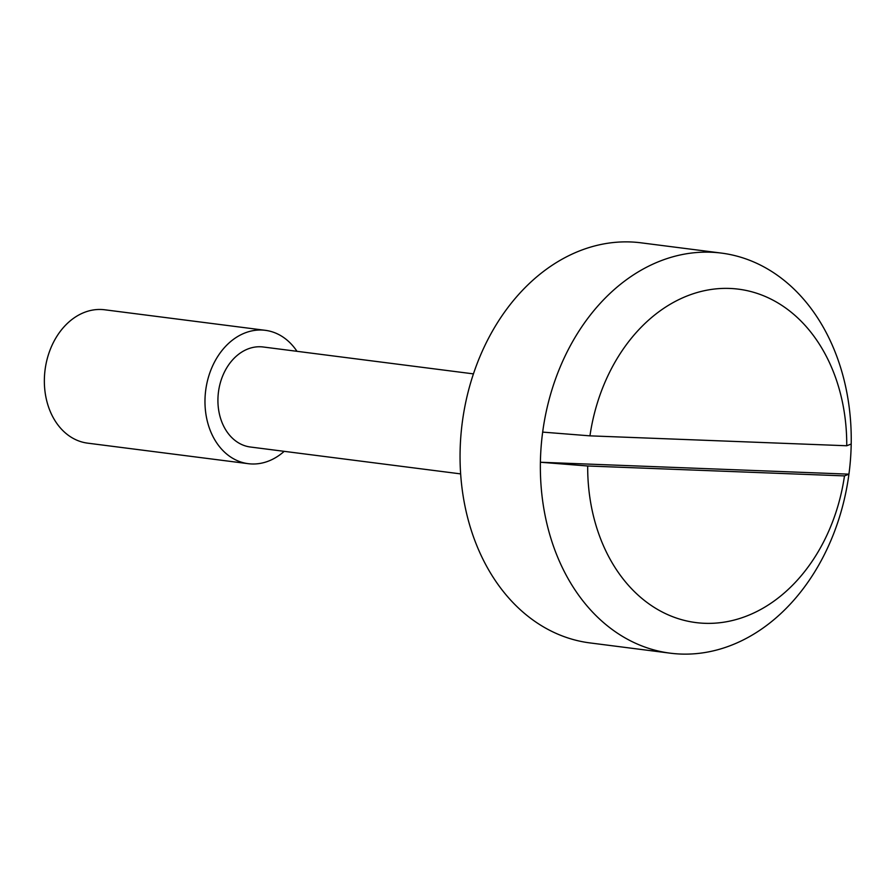 <?xml version="1.0" encoding="UTF-8"?>
<svg xmlns="http://www.w3.org/2000/svg" width="896" height="896" viewBox="0 0 896 896"><rect width="100%" height="100%" fill="white"/><g stroke="black" fill="none" stroke-linecap="round" stroke-linejoin="round"><path stroke-width="1.34" d="M587.686 465.987A168.056 128.811 97.3 0 0 704.626 623.302A168.056 128.811 97.3 0 0 844.48 475.899L587.686 465.987L540.4 462.246L848.938 474.163A201.667 154.571 97.3 0 0 851.2 444.024L846.742 445.76L589.949 435.848L542.662 432.107A201.667 154.571 97.3 0 0 540.4 462.246M296.979 351.31A67.222 51.52 97.3 0 0 265.306 330.322A67.222 51.52 97.3 0 0 261.822 330.03A67.222 51.52 97.3 0 0 205.419 392.739A67.222 51.52 97.3 0 0 248.259 463.68A67.222 51.52 97.3 0 0 251.742 463.971A67.222 51.52 97.3 0 0 284.189 451.338M460.645 473.894L250.387 447.014A50.422 38.64 -82.7 0 1 218.254 393.803A50.422 38.64 -82.7 0 1 260.557 346.774A50.422 38.64 -82.7 0 1 263.178 346.987L473.435 373.878M844.48 475.899L848.938 474.163M846.742 445.76A168.056 128.811 97.3 0 0 729.803 288.445A168.056 128.811 97.3 0 0 589.949 435.848M680.691 654.046A201.667 154.571 97.3 0 0 849.901 465.931A201.667 154.571 97.3 0 0 721.381 253.086A201.667 154.571 97.3 0 0 710.909 252.224A201.667 154.571 97.3 0 0 541.699 440.339A201.667 154.571 97.3 0 0 670.219 653.173A201.667 154.571 97.3 0 0 680.691 654.046M721.381 253.086L641.066 242.827A201.667 154.571 97.3 0 0 630.594 241.954A201.667 154.571 97.3 0 0 461.395 430.069A201.667 154.571 97.3 0 0 589.915 642.914L670.219 653.173M265.306 330.322L104.698 309.781A67.222 51.52 97.3 0 0 101.203 309.49A67.222 51.52 97.3 0 0 44.8 372.198A67.222 51.52 97.3 0 0 87.64 443.15L248.259 463.68"/></g></svg>
